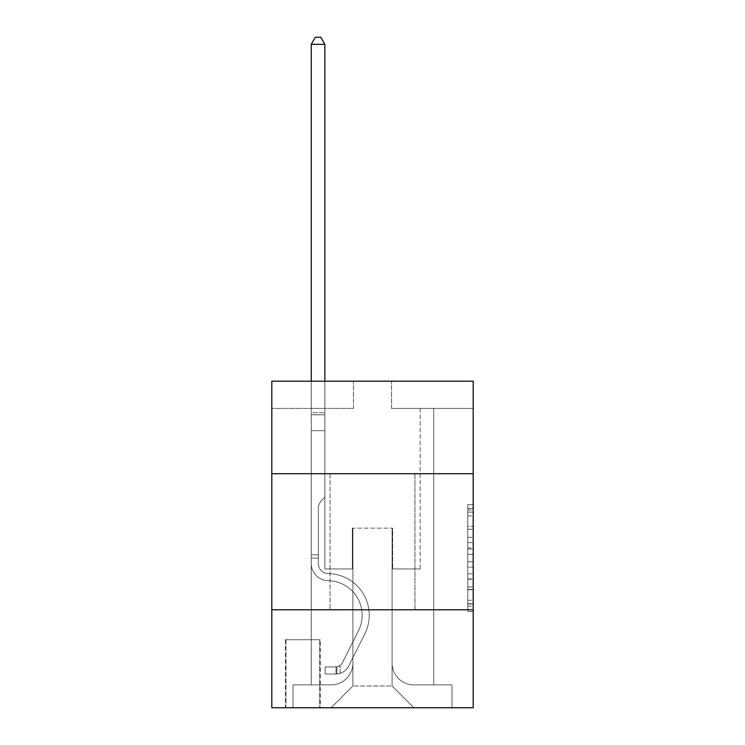 <?xml version="1.0" encoding="UTF-8"?>
<svg xmlns="http://www.w3.org/2000/svg" width="745" height="745" viewBox="0 0 745 745"><rect width="100%" height="100%" fill="white"/><g stroke="black" fill="none" stroke-linecap="round" stroke-linejoin="round"><path stroke-width="0.56" stroke-dasharray="3.73 2.79" d="M467.739 537.247L467.739 554.345L473.187 554.345L473.187 606.16L473.187 510.008L473.187 554.345L467.739 554.345L467.739 508.407L467.739 611.505L467.739 504.663L467.739 604.027L473.187 604.027L467.739 604.027L473.187 604.027L467.739 604.027L467.739 586.93L467.739 611.505L473.187 611.505L473.187 504.663L473.187 603.757L473.187 561.823L467.739 561.823L473.187 561.823L473.187 586.93L473.187 512.141L467.739 512.141L473.187 512.141L473.187 611.505L473.187 510.008L473.187 611.505L467.739 611.505L467.739 504.663L473.187 504.663L473.187 510.008L473.187 504.663L473.187 510.008L473.187 504.663L473.187 508.407L473.187 504.663L467.739 504.663L467.739 512.141L473.187 512.141L467.739 512.141L467.739 537.247L473.187 537.247M414.946 473.727L414.946 609.792L330.054 609.792L414.946 609.792L330.054 609.792L414.946 609.792L414.946 473.727L330.054 473.727L330.054 609.792L330.054 473.727L414.946 473.727M320.257 639.722L285.419 639.722L320.257 639.722L320.257 707.75L285.419 707.75L320.257 707.75M285.419 639.722L285.419 707.75M473.187 547.938L473.187 542.593L473.187 547.938L467.739 547.938L467.739 526.436L467.739 589.733L467.739 573.846L473.187 573.846L467.739 573.846L467.739 611.505L473.187 611.505L467.739 611.505L473.187 611.505L467.739 611.505L467.739 504.663L473.187 504.663L467.739 504.663L473.187 504.663L467.739 504.663L467.739 547.938L473.187 547.938M473.187 609.792L473.187 707.75L271.813 707.75L271.813 609.792L473.187 609.792L473.187 381.207L391.544 381.207L473.187 381.207L473.187 408.418L473.187 381.207L271.813 381.207L353.456 381.207L271.813 381.207L271.813 408.418L353.456 408.418L271.813 408.418L271.813 381.207L271.813 473.727L473.187 473.727L271.813 473.727L271.813 609.792L473.187 609.792L271.813 609.792M311.27 408.418L311.27 684.888L331.134 684.888A21.773 21.773 0 0 0 352.906 663.125L352.906 528.149L352.906 685.977L352.906 528.149L352.906 685.977L352.906 528.149L392.094 528.149L392.094 663.125A21.773 21.773 0 0 0 413.866 684.888L433.73 684.888L433.73 408.418L433.73 684.888L433.73 408.418L433.73 684.888L433.73 408.418L433.73 684.888L433.73 408.418L433.73 684.888L433.73 408.418L433.73 684.888L433.73 408.418L433.73 684.888L433.73 408.418L433.73 684.888L433.73 408.418L433.73 684.888L433.73 408.418L433.73 684.888L451.954 684.888L413.866 684.888L433.73 684.888L413.866 684.888L433.73 684.888L413.866 684.888L433.73 684.888L413.866 684.888L433.73 684.888L413.866 684.888L433.73 684.888L413.866 684.888L433.73 684.888L413.866 684.888L433.73 684.888L413.866 684.888L433.73 684.888L433.73 408.418L420.124 408.418L433.73 408.418L420.124 408.418L433.73 408.418L420.124 408.418L433.73 408.418L420.124 408.418L433.73 408.418L420.124 408.418L433.73 408.418L420.124 408.418L433.73 408.418L420.124 408.418L433.73 408.418L420.124 408.418L433.73 408.418L420.124 408.418L433.73 408.418L420.124 408.418L433.73 408.418L433.73 684.888L413.866 684.888A21.773 21.773 0 0 1 392.094 663.125A21.773 21.773 0 0 0 413.866 684.888A21.773 21.773 0 0 1 392.094 663.125A21.773 21.773 0 0 0 413.866 684.888A21.773 21.773 0 0 1 392.094 663.125A21.773 21.773 0 0 0 413.866 684.888A21.773 21.773 0 0 1 392.094 663.125A21.773 21.773 0 0 0 413.866 684.888A21.773 21.773 0 0 1 392.094 663.125A21.773 21.773 0 0 0 413.866 684.888A21.773 21.773 0 0 1 392.094 663.125A21.773 21.773 0 0 0 413.866 684.888A21.773 21.773 0 0 1 392.094 663.125A21.773 21.773 0 0 0 413.866 684.888A21.773 21.773 0 0 1 392.094 663.125A21.773 21.773 0 0 0 413.866 684.888A21.773 21.773 0 0 1 392.094 663.125L392.094 528.149L392.094 685.977L352.906 685.977L392.094 685.977L413.866 707.75L451.954 707.75L331.134 707.75L413.866 707.75L392.094 685.977L413.866 707.75L392.094 685.977L392.094 528.149L392.094 685.977L392.094 528.149L352.366 528.149L352.366 568.966L324.876 568.966L324.876 408.418L311.27 408.418L311.27 684.888L331.134 684.888A21.773 21.773 0 0 0 352.906 663.125L352.906 528.149L352.366 528.149L352.366 568.966L324.876 568.966L324.876 408.418L311.27 408.418L311.27 684.888L331.134 684.888L293.046 684.888L331.134 684.888L311.27 684.888L311.27 408.418L311.27 684.888L311.27 408.418L311.27 684.888L311.27 408.418L311.27 684.888L311.27 408.418L311.27 684.888L311.27 408.418L311.27 684.888L311.27 408.418L311.27 684.888L311.27 408.418L311.27 684.888L311.27 408.418L324.876 408.418L311.27 408.418L324.876 408.418L311.27 408.418L324.876 408.418L311.27 408.418L324.876 408.418L311.27 408.418L324.876 408.418L311.27 408.418L324.876 408.418L311.27 408.418L324.876 408.418L311.27 408.418L324.876 408.418L311.27 408.418L324.876 408.418L311.27 408.418L311.27 684.888L311.27 408.418M352.906 663.125L352.906 528.149L352.366 528.149L352.366 568.966L324.876 568.966L324.876 408.418L324.876 568.966L324.876 408.418L324.876 568.966L324.876 408.418L324.876 568.966L324.876 408.418L324.876 568.966L324.876 408.418L324.876 568.966L324.876 408.418L324.876 568.966L324.876 408.418L324.876 568.966L324.876 408.418L324.876 568.966L324.876 408.418L324.876 568.966L352.366 568.966L324.876 568.966L352.366 568.966L324.876 568.966L352.366 568.966L324.876 568.966L352.366 568.966L324.876 568.966L352.366 568.966L324.876 568.966L352.366 568.966L324.876 568.966L352.366 568.966L324.876 568.966L352.366 568.966L324.876 568.966L352.366 568.966L352.366 528.149L352.366 568.966L352.366 528.149L352.366 568.966L352.366 528.149L352.366 568.966L352.366 528.149L352.366 568.966L352.366 528.149L352.366 568.966L352.366 528.149L352.366 568.966L352.366 528.149L352.366 568.966L352.366 528.149L352.366 568.966L352.366 528.149L352.906 528.149L352.366 528.149L352.906 528.149L352.366 528.149L352.906 528.149L352.366 528.149L352.906 528.149L352.366 528.149L352.906 528.149L352.366 528.149L352.906 528.149L352.366 528.149L352.906 528.149L352.366 528.149L352.906 528.149L352.366 528.149L352.906 528.149L352.906 663.125A21.773 21.773 0 0 1 331.134 684.888A21.773 21.773 0 0 0 352.906 663.125A21.773 21.773 0 0 1 331.134 684.888A21.773 21.773 0 0 0 352.906 663.125A21.773 21.773 0 0 1 331.134 684.888A21.773 21.773 0 0 0 352.906 663.125A21.773 21.773 0 0 1 331.134 684.888A21.773 21.773 0 0 0 352.906 663.125A21.773 21.773 0 0 1 331.134 684.888A21.773 21.773 0 0 0 352.906 663.125A21.773 21.773 0 0 1 331.134 684.888A21.773 21.773 0 0 0 352.906 663.125A21.773 21.773 0 0 1 331.134 684.888A21.773 21.773 0 0 0 352.906 663.125A21.773 21.773 0 0 1 331.134 684.888A21.773 21.773 0 0 0 352.906 663.125M473.187 408.418L391.544 408.418L473.187 408.418M285.968 707.75L319.707 707.75L285.968 707.75L285.968 639.722L319.707 639.722L319.707 707.75L319.707 639.722L285.968 639.722L285.968 707.75M293.046 707.75L331.134 707.75L352.906 685.977L331.134 707.75L352.906 685.977L331.134 707.75L293.046 707.75L293.046 684.888L293.046 707.75M392.634 528.149L392.094 528.149L392.634 528.149L392.094 528.149L392.634 528.149L392.094 528.149L392.634 528.149L392.094 528.149L392.634 528.149L392.094 528.149L392.634 528.149L392.094 528.149L392.634 528.149L392.094 528.149L392.634 528.149L392.094 528.149L392.634 528.149L392.094 528.149L392.634 528.149L392.094 528.149L392.634 528.149L392.634 568.966L392.634 528.149M391.544 408.418L391.544 381.207L391.544 408.418M353.456 408.418L353.456 381.207L353.456 408.418M451.954 684.888L451.954 707.75L451.954 684.888M420.124 408.418L420.124 568.966L392.634 568.966L420.124 568.966L392.634 568.966L420.124 568.966L392.634 568.966L420.124 568.966L392.634 568.966L420.124 568.966L392.634 568.966L420.124 568.966L392.634 568.966L420.124 568.966L392.634 568.966L420.124 568.966L392.634 568.966L420.124 568.966L392.634 568.966L420.124 568.966L392.634 568.966L420.124 568.966L420.124 408.418M473.187 473.727L271.813 473.727M467.739 554.345L473.187 554.345L467.739 554.345M467.739 508.407L467.739 504.663L467.739 508.407L473.187 508.407L467.739 508.407M467.739 589.472L467.739 567.168L467.739 589.472L473.187 589.472L467.739 589.472M467.739 567.168L467.739 561.823L473.187 561.823L467.739 561.823L467.739 567.168L473.187 567.168L467.739 567.168M467.739 526.436L467.739 512.141L467.739 526.436L473.187 526.436L467.739 526.436M467.739 504.663L473.187 504.663L467.739 504.663L467.739 510.008L467.739 504.663L473.187 504.663M467.739 611.505L473.187 611.505L467.739 611.505L467.739 606.16L467.739 611.505M311.27 558.089L311.27 44.328L311.27 430.731L311.27 44.328L324.876 44.328L324.876 412.777L324.876 44.328L311.27 44.328L315.358 37.25L320.797 37.25L315.358 37.25L311.27 44.328L311.27 430.731L311.27 44.328L324.876 44.328L320.797 37.25L324.876 44.328L324.876 430.731L311.27 430.731L311.27 44.328L315.358 37.25L320.797 37.25L315.358 37.25L311.27 44.328L311.27 430.731L311.27 44.328L324.876 44.328L311.27 44.328L315.358 37.25L320.797 37.25L324.876 44.328L320.797 37.25L315.358 37.25L311.27 44.328L311.27 430.731L311.27 44.328L324.876 44.328L324.876 412.777L324.876 44.328L311.27 44.328L315.358 37.25L320.797 37.25L324.876 44.328L320.797 37.25L315.358 37.25L311.27 44.328L311.27 430.731L324.876 430.731L324.876 497.129L321.812 500.193A11.827 11.827 -35.3 0 0 318.348 508.556A11.827 11.827 144.7 0 1 321.812 500.193L324.876 497.129L324.876 412.777L324.876 430.731L311.27 430.731L311.27 563.537A17.144 17.144 -35.3 0 0 328.145 580.681A17.144 17.144 144.7 0 1 311.27 563.537L311.27 430.731L324.876 430.731L324.876 497.129L321.812 500.193A11.827 11.827 -35.3 0 0 318.348 508.556A11.827 11.827 144.7 0 1 321.812 500.193L324.876 497.129L324.876 44.328L324.876 430.731L311.27 430.731L311.27 563.537A17.144 17.144 -35.3 0 0 328.145 580.681A17.144 17.144 144.7 0 1 311.27 563.537L311.27 430.731L324.876 430.731L324.876 497.129L321.812 500.193A11.827 11.827 -35.3 0 0 318.348 508.556A11.827 11.827 144.7 0 1 321.812 500.193L324.876 497.129L324.876 44.328L311.27 44.328L324.876 44.328L320.797 37.25L324.876 44.328L324.876 430.731L311.27 430.731L311.27 563.537A17.144 17.144 -35.3 0 0 328.145 580.681A17.144 17.144 144.7 0 1 311.27 563.537L311.27 430.731L324.876 430.731L324.876 497.129L321.812 500.193A11.827 11.827 -35.3 0 0 318.348 508.556A11.827 11.827 144.7 0 1 321.812 500.193L324.876 497.129L324.876 44.328L311.27 44.328L315.358 37.25L320.797 37.25L315.358 37.25L311.27 44.328L311.27 412.777L311.27 44.328L324.876 44.328L320.797 37.25L324.876 44.328L324.876 430.731L311.27 430.731L311.27 563.537A17.144 17.144 -35.3 0 0 328.145 580.681A34.559 34.559 144.7 0 1 358.475 630.754A34.559 34.559 -35.3 0 0 328.145 580.681A17.144 17.144 144.7 0 1 311.27 563.537L311.27 430.731L324.876 430.731L324.876 497.129L321.812 500.193A11.827 11.827 -35.3 0 0 318.348 508.556A11.827 11.827 144.7 0 1 321.812 500.193L324.876 497.129L324.876 44.328L311.27 44.328L315.358 37.25L320.797 37.25L315.358 37.25L311.27 44.328L311.27 414.807L311.27 44.328L324.876 44.328L320.797 37.25L324.876 44.328L324.876 430.731L311.27 430.731L311.27 563.537A17.144 17.144 -35.3 0 0 328.145 580.681A17.144 17.144 144.7 0 1 311.27 563.537L311.27 430.731L324.876 430.731L324.876 497.129L321.812 500.193A11.827 11.827 -35.3 0 0 318.348 508.556A11.827 11.827 144.7 0 1 321.812 500.193L324.876 497.129L324.876 44.328L311.27 44.328L315.358 37.25L320.797 37.25L315.358 37.25L311.27 44.328L311.27 563.537A17.144 17.144 -35.3 0 0 328.145 580.681A17.144 17.144 144.7 0 1 311.27 563.537L311.27 430.731L324.876 430.731L324.876 497.129L321.812 500.193A11.827 11.827 -35.3 0 0 318.348 508.556A11.827 11.827 144.7 0 1 321.812 500.193L324.876 497.129L324.876 430.731L311.27 430.731L311.27 563.537A17.144 17.144 -35.3 0 0 328.145 580.681A34.559 34.559 144.7 0 1 358.475 630.754A34.559 34.559 -35.3 0 0 328.145 580.681A17.144 17.144 144.7 0 1 311.27 563.537L311.27 430.731L324.876 430.731L324.876 414.807L324.876 497.129L321.812 500.193A11.827 11.827 -35.3 0 0 318.348 508.556A11.827 11.827 144.7 0 1 321.812 500.193L324.876 497.129L324.876 430.731L311.27 430.731L311.27 563.537A17.144 17.144 -35.3 0 0 328.145 580.681A17.144 17.144 144.7 0 1 311.27 563.537L311.27 430.731L324.876 430.731L324.876 412.777L324.876 497.129L321.812 500.193A11.827 11.827 -35.3 0 0 318.348 508.556A11.827 11.827 144.7 0 1 321.812 500.193L324.876 497.129L324.876 430.731L311.27 430.731L311.27 563.537A17.144 17.144 -35.3 0 0 328.145 580.681A17.144 17.144 144.7 0 1 311.27 563.537L311.27 430.731L324.876 430.731L324.876 44.328L320.797 37.25L324.876 44.328L324.876 497.129L321.812 500.193A11.827 11.827 -35.3 0 0 318.348 508.556A11.827 11.827 144.7 0 1 321.812 500.193L324.876 497.129L324.876 430.731L311.27 430.731L311.27 563.537L311.27 558.089L318.348 558.089L318.348 554.82L311.27 554.82L318.348 554.82L318.348 563.537L318.348 508.556L318.348 563.537A10.067 10.067 -35.3 0 0 328.256 573.603A10.067 10.067 144.7 0 1 318.348 563.537L318.348 508.556L318.348 563.537L318.348 554.82L311.27 554.82L318.348 554.82L318.348 563.537A10.067 10.067 -35.3 0 0 328.256 573.603A10.067 10.067 144.7 0 1 318.348 563.537L318.348 508.556L318.348 563.537A10.067 10.067 -35.3 0 0 328.256 573.603A10.067 10.067 144.7 0 1 318.348 563.537L318.348 508.556L318.348 563.537L318.348 554.82L311.27 554.82L318.348 554.82L318.348 563.537A10.067 10.067 -35.3 0 0 328.256 573.603A41.636 41.636 144.7 0 1 364.799 633.939A41.636 41.636 -35.3 0 0 328.256 573.603A10.067 10.067 144.7 0 1 318.348 563.537L318.348 508.556L318.348 563.537A10.067 10.067 -35.3 0 0 328.256 573.603A10.067 10.067 144.7 0 1 318.348 563.537L318.348 508.556L318.348 563.537L318.348 554.82L311.27 554.82L318.348 554.82L318.348 563.537A10.067 10.067 -35.3 0 0 328.256 573.603A10.067 10.067 144.7 0 1 318.348 563.537L318.348 508.556L318.348 563.537A10.067 10.067 -35.3 0 0 328.256 573.603A41.636 41.636 144.7 0 1 364.799 633.939A41.636 41.636 -35.3 0 0 328.256 573.603A10.067 10.067 144.7 0 1 318.348 563.537L318.348 508.556L318.348 563.537L318.348 554.82L311.27 554.82L318.348 554.82L318.348 563.537A10.067 10.067 -35.3 0 0 328.256 573.603A10.067 10.067 144.7 0 1 318.348 563.537L318.348 508.556L318.348 563.537A10.067 10.067 -35.3 0 0 328.256 573.603A10.067 10.067 144.7 0 1 318.348 563.537L318.348 508.556L318.348 563.537L318.348 558.089L311.27 558.089M336.032 674.001A14.425 14.425 -35.3 0 0 348.651 666.058L364.799 633.939A41.636 41.636 -35.3 0 0 328.256 573.603A41.636 41.636 144.7 0 1 364.799 633.939L348.651 666.058L364.799 633.939A41.636 41.636 -35.3 0 0 328.256 573.603A10.067 10.067 144.7 0 1 318.348 563.537A10.067 10.067 -35.3 0 0 328.256 573.603A10.067 10.067 144.7 0 1 318.348 563.537A10.067 10.067 144.7 0 0 328.256 573.603A41.636 41.636 144.7 0 1 364.799 633.939A41.636 41.636 -35.3 0 0 328.256 573.603A10.067 10.067 144.7 0 1 318.348 563.537A10.067 10.067 144.7 0 0 328.256 573.603A10.067 10.067 144.7 0 1 318.348 563.537A10.067 10.067 144.7 0 0 328.256 573.603A41.636 41.636 144.7 0 1 364.799 633.939A41.636 41.636 -35.3 0 0 328.256 573.603A10.067 10.067 144.7 0 1 318.348 563.537A10.067 10.067 144.7 0 0 328.256 573.603A41.636 41.636 144.7 0 1 364.799 633.939L348.651 666.058L364.799 633.939A41.636 41.636 -35.3 0 0 328.256 573.603A10.067 10.067 144.7 0 1 318.348 563.537A10.067 10.067 144.7 0 0 328.256 573.603A10.067 10.067 144.7 0 1 318.348 563.537A10.067 10.067 144.7 0 0 328.256 573.603A41.636 41.636 144.7 0 1 364.799 633.939A41.636 41.636 -35.3 0 0 328.256 573.603A10.067 10.067 144.7 0 1 318.348 563.537A10.067 10.067 144.7 0 0 328.256 573.603A41.636 41.636 144.7 0 1 364.799 633.939A41.636 41.636 -35.3 0 0 328.256 573.603A10.067 10.067 144.7 0 1 318.348 563.537A10.067 10.067 144.7 0 0 328.256 573.603A10.067 10.067 144.7 0 1 318.348 563.537A10.067 10.067 144.7 0 0 328.256 573.603A41.636 41.636 144.7 0 1 364.799 633.939L348.651 666.058A14.425 14.425 144.7 0 1 340.12 673.331A14.425 14.425 -35.3 0 0 348.651 666.058L364.799 633.939A41.636 41.636 -35.3 0 0 328.256 573.603A10.067 10.067 144.7 0 1 318.348 563.537A10.067 10.067 144.7 0 0 328.256 573.603A41.636 41.636 144.7 0 1 364.799 633.939A41.636 41.636 -35.3 0 0 328.256 573.603A41.636 41.636 -35.3 0 1 364.799 633.939L348.651 666.058L364.799 633.939A41.636 41.636 -35.3 0 0 328.256 573.603A41.636 41.636 -35.3 0 1 364.799 633.939A41.636 41.636 -35.3 0 0 328.256 573.603A41.636 41.636 -35.3 0 1 364.799 633.939L348.651 666.058L364.799 633.939A41.636 41.636 -35.3 0 0 328.256 573.603A41.636 41.636 -35.3 0 1 364.799 633.939L348.651 666.058A14.425 14.425 144.7 0 1 340.12 673.331C335.921 674.225 335.921 674.225 340.12 673.331C335.921 674.225 335.921 674.225 340.12 673.331A14.425 14.425 -35.3 0 0 348.651 666.058L364.799 633.939A41.636 41.636 -35.3 0 0 328.256 573.603A41.636 41.636 -35.3 0 1 364.799 633.939A41.636 41.636 -35.3 0 0 328.256 573.603A41.636 41.636 -35.3 0 1 364.799 633.939L348.651 666.058L364.799 633.939A41.636 41.636 -35.3 0 0 328.256 573.603A41.636 41.636 -35.3 0 1 364.799 633.939L348.651 666.058L364.799 633.939A41.636 41.636 -35.3 0 0 328.256 573.603A41.636 41.636 -35.3 0 1 364.799 633.939A41.636 41.636 -35.3 0 0 328.256 573.603A41.636 41.636 -35.3 0 1 364.799 633.939L348.651 666.058A14.425 14.425 144.7 0 1 340.12 673.331C335.921 674.225 335.921 674.225 340.12 673.331C335.921 674.225 335.921 674.225 340.12 673.331A14.425 14.425 -35.3 0 0 348.651 666.058L364.799 633.939A41.636 41.636 -35.3 0 0 328.256 573.603A41.636 41.636 -35.3 0 1 364.799 633.939L348.651 666.058A14.425 14.425 144.7 0 1 340.12 673.331C335.921 674.225 335.921 674.225 340.12 673.331C335.921 674.225 335.921 674.225 340.12 673.331A14.425 14.425 -35.3 0 0 348.651 666.058L364.799 633.939L348.651 666.058A14.425 14.425 144.7 0 1 340.12 673.331C335.921 674.225 335.921 674.225 340.12 673.331C335.921 674.225 335.921 674.225 340.12 673.331A14.425 14.425 -35.3 0 0 348.651 666.058L364.799 633.939L348.651 666.058A14.425 14.425 144.7 0 1 340.12 673.331C335.921 674.225 335.921 674.225 340.12 673.331C335.921 674.225 335.921 674.225 340.12 673.331A14.425 14.425 -35.3 0 0 348.651 666.058L364.799 633.939L348.651 666.058A14.425 14.425 144.7 0 1 340.12 673.331C335.921 674.225 335.921 674.225 340.12 673.331C335.921 674.225 335.921 674.225 340.12 673.331A14.425 14.425 -35.3 0 0 348.651 666.058L364.799 633.939L348.651 666.058A14.425 14.425 144.7 0 1 340.12 673.331C335.921 674.225 335.921 674.225 340.12 673.331C335.921 674.225 335.921 674.225 340.12 673.331A14.425 14.425 -35.3 0 0 348.651 666.058L364.799 633.939L348.651 666.058A14.425 14.425 144.7 0 1 340.12 673.331C335.921 674.225 335.921 674.225 340.12 673.331C335.921 674.225 335.921 674.225 340.12 673.331A14.425 14.425 -35.3 0 0 348.651 666.058L364.799 633.939L348.651 666.058A14.425 14.425 144.7 0 1 340.12 673.331C335.921 674.225 335.921 674.225 340.12 673.331C335.921 674.225 335.921 674.225 340.12 673.331A14.425 14.425 -35.3 0 0 348.651 666.058A14.425 14.425 -35.3 0 1 336.032 674.001L336.032 666.924A7.348 7.348 -35.3 0 0 342.328 662.882L358.475 630.754A34.559 34.559 -35.3 0 0 328.145 580.681A34.559 34.559 144.7 0 1 358.475 630.754L342.328 662.882L358.475 630.754A34.559 34.559 -35.3 0 0 328.145 580.681A17.144 17.144 144.7 0 1 311.27 563.537A17.144 17.144 -35.3 0 0 328.145 580.681A17.144 17.144 144.7 0 1 311.27 563.537A17.144 17.144 144.7 0 0 328.145 580.681A34.559 34.559 144.7 0 1 358.475 630.754A34.559 34.559 -35.3 0 0 328.145 580.681A17.144 17.144 144.7 0 1 311.27 563.537A17.144 17.144 144.7 0 0 328.145 580.681A17.144 17.144 144.7 0 1 311.27 563.537A17.144 17.144 144.7 0 0 328.145 580.681A34.559 34.559 144.7 0 1 358.475 630.754A34.559 34.559 -35.3 0 0 328.145 580.681A17.144 17.144 144.7 0 1 311.27 563.537A17.144 17.144 144.7 0 0 328.145 580.681A34.559 34.559 144.7 0 1 358.475 630.754L342.328 662.882L358.475 630.754A34.559 34.559 -35.3 0 0 328.145 580.681A17.144 17.144 144.7 0 1 311.27 563.537A17.144 17.144 144.7 0 0 328.145 580.681A17.144 17.144 144.7 0 1 311.27 563.537A17.144 17.144 144.7 0 0 328.145 580.681A34.559 34.559 144.7 0 1 358.475 630.754A34.559 34.559 -35.3 0 0 328.145 580.681A17.144 17.144 144.7 0 1 311.27 563.537A17.144 17.144 144.7 0 0 328.145 580.681A34.559 34.559 144.7 0 1 358.475 630.754A34.559 34.559 -35.3 0 0 328.145 580.681A17.144 17.144 144.7 0 1 311.27 563.537A17.144 17.144 144.7 0 0 328.145 580.681A17.144 17.144 144.7 0 1 311.27 563.537A17.144 17.144 144.7 0 0 328.145 580.681A34.559 34.559 144.7 0 1 358.475 630.754L342.328 662.882A7.348 7.348 144.7 0 1 340.12 665.499C335.995 667.399 335.995 667.399 340.12 665.499C335.995 667.399 335.995 667.399 340.12 665.499A7.348 7.348 -35.3 0 0 342.328 662.882L358.475 630.754A34.559 34.559 -35.3 0 0 328.145 580.681A17.144 17.144 144.7 0 1 311.27 563.537A17.144 17.144 144.7 0 0 328.145 580.681A34.559 34.559 144.7 0 1 358.475 630.754A34.559 34.559 -35.3 0 0 328.145 580.681A34.559 34.559 -35.3 0 1 358.475 630.754L342.328 662.882L358.475 630.754A34.559 34.559 -35.3 0 0 328.145 580.681A34.559 34.559 -35.3 0 1 358.475 630.754A34.559 34.559 -35.3 0 0 328.145 580.681A34.559 34.559 -35.3 0 1 358.475 630.754L342.328 662.882L358.475 630.754A34.559 34.559 -35.3 0 0 328.145 580.681A34.559 34.559 -35.3 0 1 358.475 630.754L342.328 662.882A7.348 7.348 144.7 0 1 340.12 665.499C335.995 667.399 335.995 667.399 340.12 665.499C335.995 667.399 335.995 667.399 340.12 665.499A7.348 7.348 -35.3 0 0 342.328 662.882L358.475 630.754A34.559 34.559 -35.3 0 0 328.145 580.681A34.559 34.559 -35.3 0 1 358.475 630.754A34.559 34.559 -35.3 0 0 328.145 580.681A34.559 34.559 -35.3 0 1 358.475 630.754L342.328 662.882L358.475 630.754A34.559 34.559 -35.3 0 0 328.145 580.681A34.559 34.559 -35.3 0 1 358.475 630.754L342.328 662.882L358.475 630.754A34.559 34.559 -35.3 0 0 328.145 580.681A34.559 34.559 -35.3 0 1 358.475 630.754A34.559 34.559 -35.3 0 0 328.145 580.681A34.559 34.559 -35.3 0 1 358.475 630.754L342.328 662.882A7.348 7.348 144.7 0 1 340.12 665.499C335.995 667.399 335.995 667.399 340.12 665.499C335.995 667.399 335.995 667.399 340.12 665.499A7.348 7.348 -35.3 0 0 342.328 662.882L358.475 630.754A34.559 34.559 -35.3 0 0 328.145 580.681A34.559 34.559 -35.3 0 1 358.475 630.754L342.328 662.882A7.348 7.348 144.7 0 1 340.12 665.499C335.995 667.399 335.995 667.399 340.12 665.499C335.995 667.399 335.995 667.399 340.12 665.499A7.348 7.348 -35.3 0 0 342.328 662.882L358.475 630.754L342.328 662.882A7.348 7.348 144.7 0 1 340.12 665.499C335.995 667.399 335.995 667.399 340.12 665.499C335.995 667.399 335.995 667.399 340.12 665.499A7.348 7.348 -35.3 0 0 342.328 662.882L358.475 630.754L342.328 662.882A7.348 7.348 144.7 0 1 340.12 665.499C335.995 667.399 335.995 667.399 340.12 665.499C335.995 667.399 335.995 667.399 340.12 665.499A7.348 7.348 -35.3 0 0 342.328 662.882L358.475 630.754L342.328 662.882A7.348 7.348 144.7 0 1 340.12 665.499C335.995 667.399 335.995 667.399 340.12 665.499C335.995 667.399 335.995 667.399 340.12 665.499A7.348 7.348 -35.3 0 0 342.328 662.882L358.475 630.754L342.328 662.882A7.348 7.348 144.7 0 1 340.12 665.499C335.995 667.399 335.995 667.399 340.12 665.499C335.995 667.399 335.995 667.399 340.12 665.499A7.348 7.348 -35.3 0 0 342.328 662.882L358.475 630.754L342.328 662.882A7.348 7.348 144.7 0 1 340.12 665.499C335.995 667.399 335.995 667.399 340.12 665.499C335.995 667.399 335.995 667.399 340.12 665.499A7.348 7.348 -35.3 0 0 342.328 662.882L358.475 630.754L342.328 662.882A7.348 7.348 144.7 0 1 340.12 665.499C335.995 667.399 335.995 667.399 340.12 665.499C335.995 667.399 335.995 667.399 340.12 665.499A7.348 7.348 -35.3 0 0 342.328 662.882A7.348 7.348 -35.3 0 1 336.032 666.924L336.032 674.001L325.155 674.011L336.032 674.001A14.425 14.425 -35.3 0 0 348.651 666.058A14.425 14.425 -35.3 0 1 336.032 674.001L336.032 666.924L325.155 666.933L336.032 666.924A7.348 7.348 -35.3 0 0 342.328 662.882A7.348 7.348 -35.3 0 1 336.032 666.924L336.032 674.001L325.155 674.011L325.155 666.933L325.155 674.011L336.032 674.001A14.425 14.425 -35.3 0 0 348.651 666.058A14.425 14.425 -35.3 0 1 336.032 674.001L336.032 666.924L325.155 666.933L336.032 666.924A7.348 7.348 -35.3 0 0 342.328 662.882A7.348 7.348 -35.3 0 1 336.032 666.924L336.032 674.001L325.155 674.011L325.155 666.933L325.155 674.011L336.032 674.001A14.425 14.425 -35.3 0 0 348.651 666.058A14.425 14.425 -35.3 0 1 336.032 674.001L336.032 666.924L325.155 666.933L336.032 666.924A7.348 7.348 -35.3 0 0 342.328 662.882A7.348 7.348 -35.3 0 1 336.032 666.924L336.032 674.001L325.155 674.011L325.155 666.933L325.155 674.011L336.032 674.001A14.425 14.425 -35.3 0 0 348.651 666.058A14.425 14.425 -35.3 0 1 336.032 674.001L336.032 666.924L325.155 666.933L336.032 666.924A7.348 7.348 -35.3 0 0 342.328 662.882A7.348 7.348 -35.3 0 1 336.032 666.924L336.032 674.001L325.155 674.011L325.155 666.933L325.155 674.011L336.032 674.001A14.425 14.425 -35.3 0 0 348.651 666.058A14.425 14.425 -35.3 0 1 336.032 674.001L336.032 666.924L325.155 666.933L336.032 666.924A7.348 7.348 -35.3 0 0 342.328 662.882A7.348 7.348 -35.3 0 1 336.032 666.924L336.032 674.001L325.155 674.011L325.155 666.933L325.155 674.011L336.032 674.001A14.425 14.425 -35.3 0 0 348.651 666.058A14.425 14.425 -35.3 0 1 336.032 674.001L336.032 666.924L325.155 666.933L336.032 666.924A7.348 7.348 -35.3 0 0 342.328 662.882A7.348 7.348 -35.3 0 1 336.032 666.924L336.032 674.001L325.155 674.011L325.155 666.933L325.155 674.011L336.032 674.001A14.425 14.425 -35.3 0 0 348.651 666.058A14.425 14.425 -35.3 0 1 336.032 674.001L336.032 666.924L325.155 666.933L336.032 666.924A7.348 7.348 -35.3 0 0 342.328 662.882A7.348 7.348 -35.3 0 1 336.032 666.924L336.032 674.001L325.155 674.011L325.155 666.933L325.155 674.011L336.032 674.001A14.425 14.425 -35.3 0 0 348.651 666.058A14.425 14.425 -35.3 0 1 336.032 674.001L336.032 666.924L325.155 666.933L336.032 666.924A7.348 7.348 -35.3 0 0 342.328 662.882A7.348 7.348 -35.3 0 1 336.032 666.924L336.032 674.001L325.155 674.011L325.155 666.933L325.155 674.011L336.032 674.001A14.425 14.425 -35.3 0 0 348.651 666.058A14.425 14.425 -35.3 0 1 336.032 674.001L336.032 666.924L325.155 666.933L336.032 666.924A7.348 7.348 -35.3 0 0 342.328 662.882A7.348 7.348 -35.3 0 1 336.032 666.924L336.032 674.001L325.155 674.011L325.155 666.933L325.155 674.011L336.032 674.001M311.27 381.207L311.27 44.328L324.876 44.328L311.27 44.328L315.358 37.25L320.797 37.25L315.358 37.25L311.27 44.328L311.27 412.777L311.27 44.328L324.876 44.328L320.797 37.25L324.876 44.328L324.876 412.777L324.876 44.328L311.27 44.328L315.358 37.25L320.797 37.25L315.358 37.25L311.27 44.328L324.876 44.328L320.797 37.25L324.876 44.328L324.876 381.207M325.155 666.933L335.762 666.933L325.155 666.933L325.155 674.011L325.155 666.933M311.27 412.777L311.27 414.807L311.27 412.777L324.876 412.777L311.27 412.777M340.12 673.331C335.921 674.225 335.921 674.225 340.12 673.331C335.921 674.225 335.921 674.225 340.12 673.331L340.12 665.499L340.12 673.331M324.876 44.328L320.797 37.25L315.358 37.25L311.27 44.328M467.739 586.93L473.187 586.93L467.739 586.93M467.739 578.921L473.187 578.921M467.739 529.239L473.187 529.239L467.739 529.239M467.739 510.008L473.187 510.008M467.739 606.16L473.187 606.16M467.739 600.284L473.187 600.284M467.739 515.885L473.187 515.885M467.739 549L473.187 549L467.739 549M467.739 579.182L473.187 579.182L467.739 579.182M467.739 589.733L473.187 589.733L467.739 589.733M467.739 542.593L473.187 542.593L467.739 542.593M311.27 414.807L324.876 414.807L311.27 414.807M467.739 603.757L473.187 603.757M467.739 604.027L473.187 604.027M467.739 512.141L473.187 512.141M336.852 666.85L336.852 673.964L336.852 666.85"/><path stroke-width="1.12" d="M473.187 473.727L473.187 381.207L271.813 381.207L271.813 473.727L473.187 473.727L473.187 707.75L271.813 707.75L271.813 473.727M473.187 609.792L271.813 609.792M324.876 381.207L324.876 44.328L311.27 44.328L311.27 381.207M311.27 44.328L315.358 37.25L320.797 37.25L324.876 44.328"/></g></svg>
